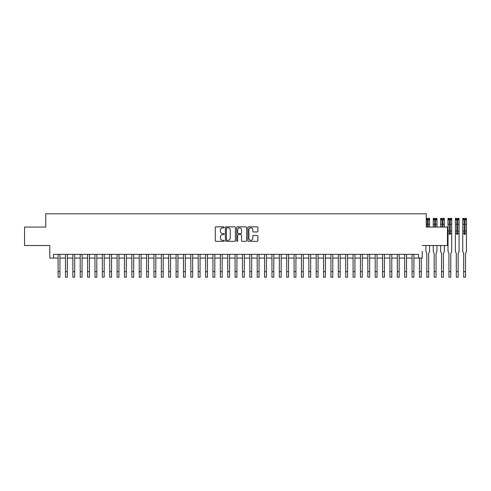 <?xml version="1.0" encoding="UTF-8"?>
<svg xmlns="http://www.w3.org/2000/svg" width="491" height="491" viewBox="0 0 491 491"><rect width="100%" height="100%" fill="white"/><g stroke="black" fill="none" stroke-linecap="round" stroke-linejoin="round"><path stroke-width="0.74" d="M224.209 227.358A0.509 0.509 0 0 0 223.7 226.848L216.009 226.848A0.724 0.724 0 0 0 215.285 227.572L215.285 240.602A0.724 0.724 0 0 0 216.009 241.327L223.7 241.327A0.509 0.509 0 0 0 224.209 240.817A0.509 0.509 0 0 0 223.7 240.314L222.705 240.314A2.314 2.314 0 0 1 220.391 238L220.391 236.914A2.314 2.314 0 0 1 222.705 234.594L223.7 234.594A0.509 0.509 0 0 0 224.209 234.09A0.509 0.509 0 0 0 223.7 233.581L222.705 233.581A2.314 2.314 0 0 1 220.391 231.267L220.391 230.181A2.314 2.314 0 0 1 222.705 227.861L223.7 227.861A0.509 0.509 0 0 0 224.209 227.358M257.161 231.955A0.724 0.724 0 0 0 257.885 231.23L257.885 227.572A0.724 0.724 0 0 0 257.161 226.848L248.618 226.848A0.724 0.724 0 0 0 247.894 227.572L247.894 240.602A0.724 0.724 0 0 0 248.618 241.327L257.161 241.327A0.724 0.724 0 0 0 257.885 240.602L257.885 236.189A0.724 0.724 0 0 0 257.161 235.465L253.503 235.465A0.724 0.724 0 0 0 252.779 236.189L252.779 238.374A1.933 1.933 0 0 1 250.846 240.314A1.933 1.933 0 0 1 248.906 238.374L248.906 229.8A1.933 1.933 0 0 1 250.846 227.861A1.933 1.933 0 0 1 252.779 229.8L252.779 231.23A0.724 0.724 0 0 0 253.503 231.955L257.161 231.955M422.205 245.518L447.461 245.518L447.461 227.081L426.262 227.081L426.262 213.812L45.749 213.812L45.749 227.081L24.55 227.081L24.55 245.518L49.806 245.518L49.806 258.057L53.494 258.057L53.494 254.369L418.516 254.369L418.516 258.057L422.205 258.057L422.205 251.343M235.373 227.572A0.724 0.724 0 0 0 234.649 226.848L226.106 226.848A0.724 0.724 0 0 0 225.381 227.572L225.381 240.602A0.724 0.724 0 0 0 226.106 241.327L234.649 241.327A0.724 0.724 0 0 0 235.373 240.602L235.373 227.572M237.362 226.848L245.905 226.848A0.724 0.724 0 0 1 246.629 227.572L246.629 240.602A0.724 0.724 0 0 1 245.905 241.327L242.247 241.327A0.724 0.724 0 0 1 241.523 240.602L241.523 235.318A0.724 0.724 0 0 0 240.799 234.594L238.374 234.594A0.724 0.724 0 0 0 237.65 235.318L237.65 240.817A0.509 0.509 0 0 1 237.147 241.327A0.509 0.509 0 0 1 236.637 240.817L236.637 227.572A0.724 0.724 0 0 1 237.362 226.848M53.494 258.057L58.104 258.057M59.945 258.057L65.475 258.057M67.322 258.057L72.852 258.057M74.693 258.057L80.223 258.057M82.071 258.057L87.601 258.057M89.442 258.057L94.972 258.057M96.819 258.057L102.349 258.057M104.19 258.057L109.72 258.057M111.567 258.057L117.097 258.057M118.939 258.057L124.469 258.057M126.316 258.057L131.846 258.057M133.687 258.057L139.217 258.057M141.064 258.057L146.594 258.057M148.435 258.057L153.965 258.057M155.813 258.057L161.343 258.057M163.184 258.057L168.714 258.057M170.561 258.057L176.091 258.057M177.932 258.057L183.462 258.057M185.31 258.057L190.839 258.057M192.681 258.057L198.211 258.057M200.058 258.057L205.588 258.057M207.429 258.057L212.959 258.057M214.806 258.057L220.336 258.057M222.178 258.057L227.707 258.057M229.555 258.057L235.085 258.057M236.926 258.057L242.456 258.057M244.303 258.057L249.833 258.057M251.674 258.057L257.204 258.057M259.052 258.057L264.581 258.057M266.423 258.057L271.953 258.057M273.8 258.057L279.33 258.057M281.171 258.057L286.701 258.057M288.548 258.057L294.078 258.057M295.92 258.057L301.449 258.057M303.297 258.057L308.827 258.057M310.668 258.057L316.198 258.057M318.045 258.057L323.575 258.057M325.416 258.057L330.946 258.057M332.794 258.057L338.324 258.057M340.165 258.057L345.695 258.057M347.542 258.057L353.072 258.057M354.913 258.057L360.443 258.057M362.29 258.057L367.82 258.057M369.662 258.057L375.192 258.057M377.039 258.057L382.569 258.057M384.41 258.057L389.94 258.057M391.787 258.057L397.317 258.057M399.158 258.057L404.688 258.057M406.536 258.057L412.066 258.057M413.907 258.057L418.516 258.057M226.903 227.861A0.509 0.509 0 0 0 226.394 228.37L226.394 239.804A0.509 0.509 0 0 0 226.903 240.314L227.953 240.314A2.314 2.314 0 0 0 230.267 238L230.267 230.181A2.314 2.314 0 0 0 227.953 227.861L226.903 227.861M241.523 229.837A1.933 1.933 0 0 0 239.59 227.898A1.933 1.933 0 0 0 237.65 229.837L237.65 232.857A0.724 0.724 0 0 0 238.374 233.581L240.799 233.581A0.724 0.724 0 0 0 241.523 232.857L241.523 229.837M58.104 271.658L59.945 271.658L59.945 277.188L58.104 277.188L58.104 254.369M59.945 271.658L59.945 254.369M65.475 271.658L67.322 271.658L67.322 277.188L65.475 277.188L65.475 254.369M67.322 271.658L67.322 254.369M72.852 271.658L74.693 271.658L74.693 277.188L72.852 277.188L72.852 254.369M74.693 271.658L74.693 254.369M80.223 271.658L82.071 271.658L82.071 277.188L80.223 277.188L80.223 254.369M82.071 271.658L82.071 254.369M87.601 271.658L89.442 271.658L89.442 277.188L87.601 277.188L87.601 254.369M89.442 271.658L89.442 254.369M94.972 271.658L96.819 271.658L96.819 277.188L94.972 277.188L94.972 254.369M96.819 271.658L96.819 254.369M102.349 271.658L104.19 271.658L104.19 277.188L102.349 277.188L102.349 254.369M104.19 271.658L104.19 254.369M109.72 271.658L111.567 271.658L111.567 277.188L109.72 277.188L109.72 254.369M111.567 271.658L111.567 254.369M117.097 271.658L118.939 271.658L118.939 277.188L117.097 277.188L117.097 254.369M118.939 271.658L118.939 254.369M124.469 271.658L126.316 271.658L126.316 277.188L124.469 277.188L124.469 254.369M126.316 271.658L126.316 254.369M131.846 271.658L133.687 271.658L133.687 277.188L131.846 277.188L131.846 254.369M133.687 271.658L133.687 254.369M139.217 271.658L141.064 271.658L141.064 277.188L139.217 277.188L139.217 254.369M141.064 271.658L141.064 254.369M146.594 271.658L148.435 271.658L148.435 277.188L146.594 277.188L146.594 254.369M148.435 271.658L148.435 254.369M153.965 271.658L155.813 271.658L155.813 277.188L153.965 277.188L153.965 254.369M155.813 271.658L155.813 254.369M161.343 271.658L163.184 271.658L163.184 277.188L161.343 277.188L161.343 254.369M163.184 271.658L163.184 254.369M168.714 271.658L170.561 271.658L170.561 277.188L168.714 277.188L168.714 254.369M170.561 271.658L170.561 254.369M176.091 271.658L177.932 271.658L177.932 277.188L176.091 277.188L176.091 254.369M177.932 271.658L177.932 254.369M183.462 271.658L185.31 271.658L185.31 277.188L183.462 277.188L183.462 254.369M185.31 271.658L185.31 254.369M190.839 271.658L192.681 271.658L192.681 277.188L190.839 277.188L190.839 254.369M192.681 271.658L192.681 254.369M198.211 271.658L200.058 271.658L200.058 277.188L198.211 277.188L198.211 254.369M200.058 271.658L200.058 254.369M205.588 271.658L207.429 271.658L207.429 277.188L205.588 277.188L205.588 254.369M207.429 271.658L207.429 254.369M212.959 271.658L214.806 271.658L214.806 277.188L212.959 277.188L212.959 254.369M214.806 271.658L214.806 254.369M220.336 271.658L222.178 271.658L222.178 277.188L220.336 277.188L220.336 254.369M222.178 271.658L222.178 254.369M227.707 271.658L229.555 271.658L229.555 277.188L227.707 277.188L227.707 254.369M229.555 271.658L229.555 254.369M235.085 271.658L236.926 271.658L236.926 277.188L235.085 277.188L235.085 254.369M236.926 271.658L236.926 254.369M242.456 271.658L244.303 271.658L244.303 277.188L242.456 277.188L242.456 254.369M244.303 271.658L244.303 254.369M249.833 271.658L251.674 271.658L251.674 277.188L249.833 277.188L249.833 254.369M251.674 271.658L251.674 254.369M257.204 271.658L259.052 271.658L259.052 277.188L257.204 277.188L257.204 254.369M259.052 271.658L259.052 254.369M264.581 271.658L266.423 271.658L266.423 277.188L264.581 277.188L264.581 254.369M266.423 271.658L266.423 254.369M271.953 271.658L273.8 271.658L273.8 277.188L271.953 277.188L271.953 254.369M273.8 271.658L273.8 254.369M279.33 271.658L281.171 271.658L281.171 277.188L279.33 277.188L279.33 254.369M281.171 271.658L281.171 254.369M286.701 271.658L288.548 271.658L288.548 277.188L286.701 277.188L286.701 254.369M288.548 271.658L288.548 254.369M294.078 271.658L295.92 271.658L295.92 277.188L294.078 277.188L294.078 254.369M295.92 271.658L295.92 254.369M301.449 271.658L303.297 271.658L303.297 277.188L301.449 277.188L301.449 254.369M303.297 271.658L303.297 254.369M308.827 271.658L310.668 271.658L310.668 277.188L308.827 277.188L308.827 254.369M310.668 271.658L310.668 254.369M316.198 271.658L318.045 271.658L318.045 277.188L316.198 277.188L316.198 254.369M318.045 271.658L318.045 254.369M323.575 271.658L325.416 271.658L325.416 277.188L323.575 277.188L323.575 254.369M325.416 271.658L325.416 254.369M330.946 271.658L332.794 271.658L332.794 277.188L330.946 277.188L330.946 254.369M332.794 271.658L332.794 254.369M338.324 271.658L340.165 271.658L340.165 277.188L338.324 277.188L338.324 254.369M340.165 271.658L340.165 254.369M345.695 271.658L347.542 271.658L347.542 277.188L345.695 277.188L345.695 254.369M347.542 271.658L347.542 254.369M353.072 271.658L354.913 271.658L354.913 277.188L353.072 277.188L353.072 254.369M354.913 271.658L354.913 254.369M360.443 271.658L362.29 271.658L362.29 277.188L360.443 277.188L360.443 254.369M362.29 271.658L362.29 254.369M367.82 271.658L369.662 271.658L369.662 277.188L367.82 277.188L367.82 254.369M369.662 271.658L369.662 254.369M375.192 271.658L377.039 271.658L377.039 277.188L375.192 277.188L375.192 254.369M377.039 271.658L377.039 254.369M382.569 271.658L384.41 271.658L384.41 277.188L382.569 277.188L382.569 254.369M384.41 271.658L384.41 254.369M389.94 271.658L391.787 271.658L391.787 277.188L389.94 277.188L389.94 254.369M391.787 271.658L391.787 254.369M397.317 271.658L399.158 271.658L399.158 277.188L397.317 277.188L397.317 254.369M399.158 271.658L399.158 254.369M404.688 271.658L406.536 271.658L406.536 277.188L404.688 277.188L404.688 254.369M406.536 271.658L406.536 254.369M412.066 271.658L413.907 271.658L413.907 277.188L412.066 277.188L412.066 254.369M413.907 271.658L413.907 254.369M419.437 271.658L421.284 271.658L421.284 277.188L419.437 277.188L419.437 258.057M421.284 271.658L421.284 258.057M426.262 218.378L429.557 218.378L429.576 227.081M429.576 245.518L429.576 251.343L428.655 253.626L428.655 277.188L426.814 277.188L426.814 253.626L425.893 251.343L425.893 245.518M426.63 218.378L426.63 219.342L428.839 219.342L428.839 218.378M426.63 219.342L426.262 219.342M429.576 219.342L428.839 219.342M428.177 227.081L428.177 219.532L427.293 219.532L427.293 227.081M434.001 218.378L434.001 219.342L433.283 219.342L433.265 218.385L436.953 218.385L436.953 227.081M436.953 245.518L436.953 251.343L436.033 253.626L436.033 277.188L434.185 277.188L434.185 253.626L433.265 251.343L433.265 245.518M433.283 219.342L433.265 227.081M434.001 219.342L436.217 219.342L436.217 218.378M436.953 219.342L436.217 219.342M435.554 227.081L435.554 219.532L434.67 219.532L434.67 227.081M441.378 218.378L441.378 219.342L440.642 219.342L440.66 218.378L444.324 218.385L444.324 227.081M444.324 245.518L444.324 251.343L443.404 253.626L443.404 277.188L441.562 277.188L441.562 253.626L440.642 251.343L440.642 245.518M440.642 219.342L440.642 227.081M441.378 219.342L443.588 219.342L443.588 218.378M444.324 219.342L443.588 219.342M442.925 227.081L442.925 219.532L442.041 219.532L442.041 227.081M450.302 234.09A0.442 0.442 90.4 0 1 449.86 234.532A0.442 0.442 90.4 0 1 449.418 234.09L449.418 231.028L448.013 231.028L448.013 251.343L448.934 253.626L448.934 271.658L450.781 271.658L450.781 253.626L451.702 251.343L451.702 233.348L450.302 233.348L450.302 234.09M448.749 218.378L448.749 219.342L448.013 219.342L448.031 218.378L451.683 218.378L451.702 233.348M448.013 219.342L448.013 231.028M448.749 219.342L450.965 219.342L450.965 218.378M451.702 219.342L450.965 219.342M451.702 231.028L450.302 231.028L450.302 233.348M450.302 231.028L450.302 219.532L449.418 219.532L449.418 231.028M448.934 271.658L448.934 277.188L450.781 277.188L450.781 271.658M457.673 234.09A0.442 0.442 90.4 0 1 457.231 234.532A0.442 0.442 90.4 0 1 456.79 234.09L456.79 231.028L455.39 231.028L455.39 251.343L456.311 253.626L456.311 271.658L458.152 271.658L458.152 253.626L459.073 251.343L459.073 233.348L457.673 233.348L457.673 234.09M456.127 218.378L456.127 219.342L455.409 219.342L455.39 218.385L459.073 218.385L459.073 233.348M455.409 219.342L455.39 231.028M456.127 219.342L458.336 219.342L458.336 218.378M459.073 219.342L458.336 219.342M459.073 231.028L457.673 231.028L457.673 233.348M457.673 231.028L457.673 219.532L456.79 219.532L456.79 231.028M456.311 271.658L456.311 277.188L458.152 277.188L458.152 271.658M465.051 234.09A0.442 0.442 90.4 0 1 464.609 234.532A0.442 0.442 90.4 0 1 464.167 234.09L464.167 231.028L462.761 231.028L462.761 251.343L463.682 253.626L463.682 271.658L465.529 271.658L465.529 253.626L466.45 251.343L466.45 233.348L465.051 233.348L465.051 234.09M463.498 218.378L463.498 219.342L462.78 219.342L462.761 218.385L466.45 218.385L466.45 233.348M462.78 219.342L462.761 231.028M463.498 219.342L465.714 219.342L465.714 218.378M466.45 219.342L465.714 219.342M466.45 231.028L465.051 231.028L465.051 233.348M465.051 231.028L465.051 219.532L464.167 219.532L464.167 231.028M463.682 271.658L463.682 277.188L465.529 277.188L465.529 271.658M426.814 271.658L428.655 271.658M429.576 224.24L428.177 224.24M427.293 224.24L426.262 224.24M429.576 219.888L428.177 219.888M427.293 219.888L426.262 219.888M434.185 271.658L436.033 271.658M436.953 224.24L435.554 224.24M434.67 224.24L433.265 224.24M436.953 219.888L435.554 219.888M434.67 219.888L433.265 219.888M441.562 271.658L443.404 271.658M444.324 224.24L442.925 224.24M442.041 224.24L440.642 224.24M444.324 219.888L442.925 219.888M442.041 219.888L440.642 219.888M449.418 233.348L448.013 233.348M451.702 224.24L450.302 224.24M449.418 224.24L448.013 224.24M451.702 219.888L450.302 219.888M449.418 219.888L448.013 219.888M456.79 233.348L455.39 233.348M459.073 224.24L457.673 224.24M456.79 224.24L455.39 224.24M459.073 219.888L457.673 219.888M456.79 219.888L455.39 219.888M464.167 233.348L462.761 233.348M466.45 224.24L465.051 224.24M464.167 224.24L462.761 224.24M466.45 219.888L465.051 219.888M464.167 219.888L462.761 219.888"/></g></svg>
